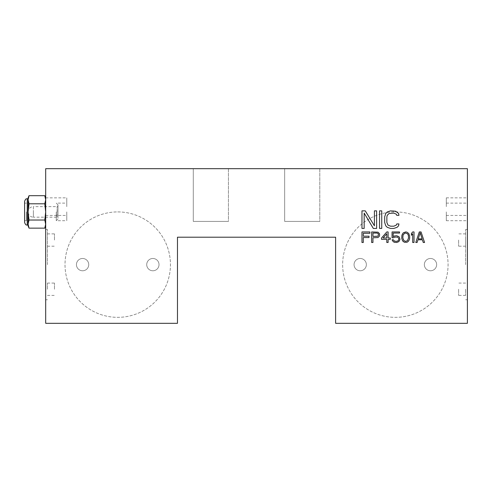 <?xml version="1.0" encoding="UTF-8"?>
<svg xmlns="http://www.w3.org/2000/svg" width="492" height="492" viewBox="0 0 492 492"><rect width="100%" height="100%" fill="white"/><g stroke="black" fill="none" stroke-linecap="round" stroke-linejoin="round"><path stroke-width="0.37" stroke-dasharray="2.46 1.84" d="M387.229 211.978L385.765 213.473L384.67 216.837L384.67 222.445L385.765 225.81L387.229 227.304L390.525 228.429L393.821 228.429L397.112 227.304L398.582 225.81L398.944 223.94L396.749 223.94L396.38 225.065L393.821 226.185L390.525 226.185L387.96 225.065L386.866 222.445L386.866 216.837L387.229 215.342L389.061 213.473L393.821 213.097L396.38 214.223L396.749 215.342L398.944 215.342L398.582 213.473L397.112 211.978L393.821 210.859L390.525 210.859L387.229 211.978M335.612 237.212L177.471 237.212L177.471 323.312L45.688 323.312L45.688 168.688L467.4 168.688L467.4 323.312L335.612 323.312L335.612 237.212M117.729 211.911A52.712 52.712 0 0 1 170.441 264.628A52.712 52.712 0 0 1 117.729 317.34A52.712 52.712 0 0 1 65.012 264.628A52.712 52.712 0 0 1 117.729 211.911A52.712 52.712 0 0 1 170.441 264.628A52.712 52.712 0 0 1 117.729 317.34A52.712 52.712 0 0 1 65.012 264.628A52.712 52.712 0 0 1 117.729 211.911M395.359 211.911A52.712 52.712 0 0 1 448.071 264.628A52.712 52.712 0 0 1 395.359 317.34A52.712 52.712 0 0 1 342.641 264.628A52.712 52.712 0 0 1 395.359 211.911A52.712 52.712 0 0 1 448.071 264.628A52.712 52.712 0 0 1 395.359 317.34A52.712 52.712 0 0 1 342.641 264.628A52.712 52.712 0 0 1 395.359 211.911M467.4 264.628L467.4 229.481L467.4 264.628M467.4 206.64L467.4 197.852L467.4 206.64M467.4 211.911L467.4 220.699L467.4 211.911M193.288 168.688L228.429 168.688L193.288 168.688L228.429 168.688L193.288 168.688L193.288 221.4L228.429 221.4L193.288 221.4L193.288 168.688M284.659 168.688L319.8 168.688L284.659 168.688L319.8 168.688L284.659 168.688L284.659 221.4L319.8 221.4L284.659 221.4L284.659 168.688M45.688 264.628L45.688 229.481L45.688 264.628M45.688 206.64L45.688 197.852L45.688 206.64M45.688 224.088L45.688 197.852L45.688 225.969L44.784 220.029L45.688 211.911L44.784 203.793L45.688 199.74L44.784 195.681M47.441 264.628L47.441 229.481L47.441 264.628M47.441 289.228L47.441 283.078L47.441 289.228M47.441 240.028L47.441 233.878L47.441 240.028M54.471 240.028L54.471 233.878L54.471 240.028M54.471 289.228L54.471 283.078L54.471 289.228M66.771 206.64L66.771 197.852L66.771 206.64M44.784 228.14L45.645 224.918M29.016 195.681L28.112 199.74L29.016 203.793L28.112 211.911L29.016 220.029L44.784 220.029M29.016 220.029L28.112 224.088L28.112 197.852M29.016 203.793L44.784 203.793M28.112 225.969L28.112 198.731M28.112 199.74L28.112 211.911A5.271 5.271 0 0 0 33.388 217.181L33.388 211.911L33.388 217.181L57.109 217.181L57.109 206.64L57.109 217.181L57.988 218.061L57.988 204.85L57.988 218.061M28.112 225.09L28.112 211.911A5.271 5.271 0 0 1 33.388 206.64L33.388 211.911L33.388 206.64L57.109 206.64L57.988 205.761M24.6 201.369L24.6 222.452M24.6 211.911L24.6 220.699L24.6 211.911M26.359 211.911L26.359 220.699L26.359 211.911M228.429 168.688L228.429 221.4L193.288 221.4L228.429 221.4L228.429 168.688M319.8 168.688L319.8 221.4L284.659 221.4L319.8 221.4L319.8 168.688M465.641 264.628L465.641 229.481L465.641 264.628M465.641 240.028L465.641 246.178L465.641 240.028M465.641 289.228L465.641 295.378L465.641 289.228M458.612 289.228L458.612 295.378L458.612 289.228M458.612 240.028L458.612 246.178L458.612 240.028M446.312 206.64L446.312 197.852L446.312 206.64M446.312 211.911L446.312 220.699L446.312 211.911M82.588 258.478A6.15 6.15 0 0 1 88.738 264.628A6.15 6.15 0 0 1 82.588 270.778A6.15 6.15 0 0 1 76.438 264.628A6.15 6.15 0 0 1 82.588 258.478A6.15 6.15 0 0 0 76.438 264.628A6.15 6.15 0 0 0 82.588 270.778A6.15 6.15 0 0 0 88.738 264.628A6.15 6.15 0 0 0 82.588 258.478M152.871 258.478A6.15 6.15 0 0 1 159.021 264.628A6.15 6.15 0 0 1 152.871 270.778A6.15 6.15 0 0 1 146.721 264.628A6.15 6.15 0 0 1 152.871 258.478A6.15 6.15 0 0 0 146.721 264.628A6.15 6.15 0 0 0 152.871 270.778A6.15 6.15 0 0 0 159.021 264.628A6.15 6.15 0 0 0 152.871 258.478M360.212 258.478A6.15 6.15 0 0 1 366.362 264.628A6.15 6.15 0 0 1 360.212 270.778A6.15 6.15 0 0 1 354.062 264.628A6.15 6.15 0 0 1 360.212 258.478A6.15 6.15 0 0 0 354.062 264.628A6.15 6.15 0 0 0 360.212 270.778A6.15 6.15 0 0 0 366.362 264.628A6.15 6.15 0 0 0 360.212 258.478M430.5 258.478A6.15 6.15 0 0 1 436.65 264.628A6.15 6.15 0 0 1 430.5 270.778A6.15 6.15 0 0 1 424.35 264.628A6.15 6.15 0 0 1 430.5 258.478A6.15 6.15 0 0 0 424.35 264.628A6.15 6.15 0 0 0 430.5 270.778A6.15 6.15 0 0 0 436.65 264.628A6.15 6.15 0 0 0 430.5 258.478M363.287 242.488L363.287 237.55L369 237.55L369 236.203L363.287 236.203L363.287 233.288L369.879 233.288L369.879 231.941L361.971 231.941L361.971 242.488L363.287 242.488M379.762 234.413L378.004 232.169L371.638 231.941L371.638 242.488L372.954 242.488L372.954 237.777L378.004 237.55L379.541 235.982L379.762 234.413M377.124 236.431L372.954 236.431L372.954 233.067L377.788 233.288L378.446 235.084L377.788 236.203L377.124 236.431M386.792 231.941L381.521 237.999L381.521 239.346L386.792 239.346L386.792 242.488L388.108 242.488L388.108 239.346L390.304 239.346L390.304 237.999L388.108 237.999L388.108 231.941L386.792 231.941M383.059 237.999L386.792 233.737L386.792 237.999L383.059 237.999M393.6 237.777L395.359 236.88L397.554 237.101L398.649 238.226L398.871 239.346L398.212 240.693L396.675 241.363L394.479 241.142L393.379 239.795L392.062 239.795L393.163 241.59L395.359 242.488L397.776 242.261L398.871 241.59L399.971 239.567L399.529 237.55L398.871 236.652L396.675 235.754L394.258 235.982L393.163 236.652L393.163 233.067L399.529 233.067L399.529 231.941L392.062 231.941L392.062 237.777L393.6 237.777M401.724 236.203L401.946 239.346L403.262 241.59L405.679 242.488L407.001 242.261L408.754 240.914L409.633 238.226L409.633 236.203L409.196 234.413L408.096 232.839L407.001 232.169L404.363 232.169L402.604 233.516L401.724 236.203M402.825 236.431L403.046 235.084L404.584 233.288L405.679 233.067L407.438 233.737L408.538 236.431L408.317 239.346L407.438 240.693L405.679 241.363L403.926 240.693L403.046 239.346L402.825 236.431M414.024 242.488L414.024 231.941L412.708 231.941L411.392 233.516L411.392 235.305L412.708 233.737L412.708 242.488L414.024 242.488M421.054 231.941L419.301 231.941L415.783 242.488L417.099 242.488L417.979 239.795L422.376 239.795L423.249 242.488L424.571 242.488L421.054 231.941M420.174 232.839L422.154 238.897L418.2 238.897L420.174 232.839M364.166 228.429L364.166 213.097L373.317 228.429L376.614 228.429L376.614 210.859L374.418 210.859L374.418 225.81L365.267 210.859L361.971 210.859L361.971 228.429L364.166 228.429M381.737 228.429L381.737 210.859L379.541 210.859L379.541 228.429L381.737 228.429M56.26 211.911L56.26 220.699L56.26 211.911M66.771 211.911L66.771 220.699L66.771 211.911M27.238 198.731L27.238 225.09M45.688 229.481L47.441 229.481M47.441 233.878L54.471 233.878M47.441 246.178L54.471 246.178M47.441 283.078L54.471 283.078M47.441 295.378L54.471 295.378M45.688 299.769L47.441 299.769M45.688 197.852L66.771 197.852M45.688 215.428L66.771 215.428M26.359 203.128L24.6 203.128M26.359 220.699L24.6 220.699M465.641 229.481L467.4 229.481M465.641 295.378L458.612 295.378M465.641 283.078L458.612 283.078M465.641 246.178L458.612 246.178M465.641 233.878L458.612 233.878M465.641 299.769L467.4 299.769M446.312 197.852L467.4 197.852M446.312 215.428L467.4 215.428M446.312 203.128L467.4 203.128M446.312 220.699L467.4 220.699M57.988 204.85L56.26 203.128L66.771 203.128M57.988 218.971L56.26 220.699L66.771 220.699"/><path stroke-width="0.74" d="M385.765 213.473L387.229 211.978L390.525 210.859L395.648 211.234L398.582 213.473L398.944 215.342L396.749 215.342L396.38 214.223L393.821 213.097L389.061 213.473L387.229 215.342L386.866 216.837L386.866 222.445L387.96 225.065L390.525 226.185L393.821 226.185L396.38 225.065L396.749 223.94L398.944 223.94L398.582 225.81L397.112 227.304L393.821 228.429L390.525 228.429L387.229 227.304L385.765 225.81L384.67 222.445L384.67 216.837L385.765 213.473M177.471 237.212L335.612 237.212L335.612 323.312L467.4 323.312L467.4 168.688L45.688 168.688L45.688 323.312L177.471 323.312L177.471 237.212M363.287 237.55L363.287 242.488L361.971 242.488L361.971 231.941L369.879 231.941L369.879 233.288L363.287 233.288L363.287 236.203L369 236.203L369 237.55L363.287 237.55M379.541 233.737L379.541 235.982L378.004 237.55L372.954 237.777L372.954 242.488L371.638 242.488L371.638 231.941L378.004 232.169L379.541 233.737M381.521 237.999L386.792 231.941L388.108 231.941L388.108 237.999L390.304 237.999L390.304 239.346L388.108 239.346L388.108 242.488L386.792 242.488L386.792 239.346L381.521 239.346L381.521 237.999M394.479 237.101L393.6 237.777L392.062 237.777L392.062 231.941L399.529 231.941L399.529 233.067L393.163 233.067L393.163 236.652L394.258 235.982L396.675 235.754L398.871 236.652L399.529 237.55L399.971 239.567L398.871 241.59L396.675 242.488L394.258 242.261L393.163 241.59L392.062 239.795L393.379 239.795L394.479 241.142L396.675 241.363L398.212 240.693L398.871 239.346L398.649 238.226L397.554 237.101L394.479 237.101M401.724 238.226L401.946 235.084L403.262 232.839L405.679 231.941L407.001 232.169L408.754 233.516L409.633 236.203L409.633 238.226L409.196 240.016L408.096 241.59L407.001 242.261L404.363 242.261L402.604 240.914L401.724 238.226M414.024 231.941L414.024 242.488L412.708 242.488L412.708 233.737L411.392 235.305L411.392 233.516L412.708 231.941L414.024 231.941M419.301 231.941L421.054 231.941L424.571 242.488L423.249 242.488L422.376 239.795L417.979 239.795L417.099 242.488L415.783 242.488L419.301 231.941M364.166 213.097L364.166 228.429L361.971 228.429L361.971 210.859L365.267 210.859L374.418 225.81L374.418 210.859L376.614 210.859L376.614 228.429L373.317 228.429L364.166 213.097M381.737 210.859L381.737 228.429L379.541 228.429L379.541 210.859L381.737 210.859M29.016 220.029L28.112 211.911L29.016 203.793L28.112 199.74L29.016 195.681L44.784 195.681L45.688 199.74L44.784 203.793L45.688 211.911L44.784 220.029L45.688 224.088L44.784 228.14L29.016 228.14L28.112 224.088L29.016 220.029L44.784 220.029M45.645 224.918L45.688 224.088M29.016 195.681L28.112 197.852L28.112 224.088L29.016 228.14L28.112 225.969L28.112 224.088L28.112 225.09L27.238 225.09L27.238 198.731C26.869 199.1 25.959 197.716 24.6 201.369L24.6 222.452C25.959 226.105 26.869 224.721 27.238 225.09M29.016 203.793L44.784 203.793M27.238 198.731L28.112 198.731L28.112 199.74M372.954 236.431L377.788 236.203L378.446 235.084L378.225 233.737L377.124 233.067L372.954 233.067L372.954 236.431M386.792 233.737L383.059 237.999L386.792 237.999L386.792 233.737M403.046 235.084L402.825 237.999L403.926 240.693L405.679 241.363L407.438 240.693L408.538 237.999L408.317 235.084L407.438 233.737L405.679 233.067L404.584 233.288L403.046 235.084M422.154 238.897L420.174 232.839L418.2 238.897L422.154 238.897M45.688 225.969L44.784 228.14M45.688 197.852L44.784 195.681"/></g></svg>
